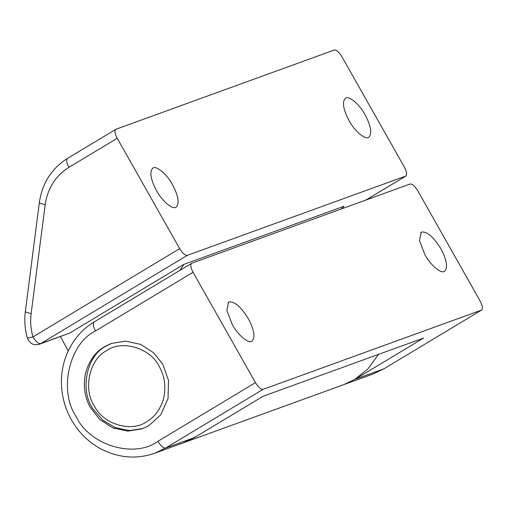 <?xml version="1.0" encoding="UTF-8"?>
<svg xmlns="http://www.w3.org/2000/svg" width="507" height="507" viewBox="0 0 507 507"><rect width="100%" height="100%" fill="white"/><g stroke="black" fill="none" stroke-linecap="round" stroke-linejoin="round"><path stroke-width="0.76" d="M146.789 421.609C154.673 417.033 160.244 409.498 163.501 399.003C166.169 387.069 164.807 376.365 159.407 366.884C151.086 348.315 121.953 339.303 106.654 350.673C89.676 358.766 82.831 389.034 94.213 405.708C102.687 424.131 131.605 432.877 146.789 421.609M142.999 428.504L129.545 430.557L115.381 427.699L102.839 420.183L93.637 409.662C79.428 391.594 86.089 355.565 106.033 346.148L112.047 343.195M176.24 207.04C173.21 210.354 161.974 201.121 156.473 190.537C150.585 179.32 149.343 171.879 152.753 168.21C155.782 164.902 167.012 174.129 172.519 184.713C178.407 195.93 179.649 203.37 176.24 207.04L176.195 207.071M368.849 137.156C365.82 140.471 354.583 131.237 349.076 120.653C343.188 109.436 341.952 101.996 345.356 98.326C348.385 95.018 359.621 104.246 365.129 114.829C371.016 126.047 372.252 133.493 368.849 137.156L368.804 137.188M365.864 200.062L405.619 176.138C407.273 174.934 406.855 171.924 404.371 167.095L341.933 56.746C339.044 52.063 336.49 49.825 334.265 50.028L115.976 129.228L67.64 158.323C65.986 159.521 66.404 162.538 68.889 167.367C55.567 175.821 47.664 188.281 45.174 204.752L31.142 313.681C30.16 321.482 30.762 329.227 32.942 336.921L179.662 248.626C182.552 253.304 185.112 255.541 187.33 255.344L405.841 176.037L365.978 200.024M115.976 129.228C114.329 130.432 114.74 133.449 117.231 138.278L68.889 167.367M378.514 354.38L367.841 369.007L354.843 379.369L343.93 384.579M341.331 208.966L344.057 206.248L183.87 264.369L69.668 333.093L39.248 344.285C33.671 345.692 29.729 343.683 27.429 338.258C24.906 329.379 24.209 320.411 25.35 311.355L26.136 312.179L31.142 313.681M68.217 350.939L60.441 336.597M179.96 270.313L183.87 264.369M196.386 436.413L183.673 442.725M179.662 248.626L117.231 138.278M252.175 340.958C249.241 344.494 237.872 335.273 232.282 324.531L226.851 310.423L228.606 302.178L229.316 301.861C234.912 301.589 241.25 307.204 248.329 318.713C254.146 329.74 255.427 337.155 252.175 340.958L252.004 341.065M444.778 271.074C441.844 274.61 430.475 265.389 424.885 254.647L419.46 240.54L421.216 232.295L421.925 231.978C427.515 231.705 433.853 237.32 440.938 248.829C446.749 259.857 448.03 267.271 444.778 271.074L444.614 271.182M104.423 346.731L111.242 343.48L125.546 341.141L140.642 344.392L153.722 352.853L162.848 364.4L168.52 380.434L168.032 398.635L160.751 414.783L149.02 425.55L142.201 428.802L127.897 431.14L112.801 427.889L99.721 419.428L90.404 407.533C84.929 397.951 83.186 387.006 85.189 374.705C88.402 361.662 94.815 352.34 104.423 346.731M263.139 389.338L165.612 448.03C163.387 448.232 160.833 445.995 157.937 441.312L255.471 382.62C258.367 387.297 260.921 389.541 263.139 389.338L481.428 310.138C483.082 308.934 482.664 305.917 480.18 301.088L417.749 190.74C414.853 186.063 412.299 183.819 410.081 184.022L191.792 263.222L94.036 322.021C81.602 329.499 72.387 340.558 66.392 355.198C63.274 363.259 61.626 371.637 61.442 380.345C61.309 389.965 62.805 399.117 65.935 407.793C69.06 416.526 73.591 424.429 79.542 431.508C85.455 438.574 92.585 444.379 100.925 448.923C118.765 458.043 136.687 459.481 154.698 453.233L183.591 442.75L194.498 437.547L263.133 396.246L423.643 338.011L355.008 379.312L344.019 384.547M481.428 310.138L383.894 368.83L481.428 310.138M191.792 263.222C190.138 264.426 190.556 267.442 193.04 272.272L95.506 330.963C69.091 343.556 58.444 390.637 76.151 416.577C89.333 445.235 134.317 458.841 157.937 441.312M255.471 382.62L193.04 272.272M25.35 311.355L39.381 202.42L40.161 203.244L45.174 204.752M28.043 337.985L32.942 336.921C35.839 341.598 38.393 343.835 40.617 343.638L39.248 344.285M187.33 255.344L40.617 343.638L69.668 333.093M227.992 302.66L229.316 301.861M420.601 232.776L421.925 231.978M384.312 368.583L372.987 374.033L383.894 368.83L355.008 379.312M95.506 330.963C93.022 326.14 92.604 323.124 94.258 321.92L94.036 322.021M194.498 437.547L165.612 448.03L154.698 453.233M39.381 202.42C42.246 183.166 51.587 168.501 67.418 158.425M343.936 384.572L183.749 442.693M372.987 374.033L344.095 384.515"/></g></svg>
